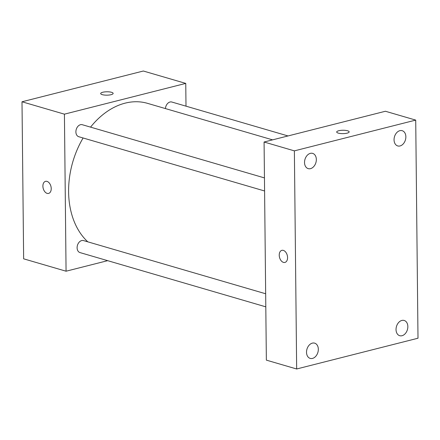 <?xml version="1.0" encoding="UTF-8"?>
<svg xmlns="http://www.w3.org/2000/svg" width="440" height="440" viewBox="0 0 440 440"><rect width="100%" height="100%" fill="white"/><g stroke="black" fill="none" stroke-linecap="round" stroke-linejoin="round"><path stroke-width="0.66" d="M107.657 260.667L66.066 271.211L23.645 258.825L22 101.778L143.341 71.016L185.757 83.402L185.999 106.161M66.066 271.211L64.422 114.163L22 101.778M46.998 181.379A6.232 3.998 75.8 0 1 51.15 187.495A6.232 3.998 75.8 0 1 48.593 193.419A6.232 3.998 75.8 0 1 43.186 188.359A6.232 3.998 75.8 0 1 45.529 181.335A6.232 3.998 75.8 0 1 46.998 181.379M272.58 139.859L147.51 103.345A77.05 55.297 106.3 0 0 125.136 103.147A77.05 55.297 106.3 0 0 90.558 127.127M83.1 137.984A77.05 55.297 106.3 0 0 87.819 241.841M64.422 114.163L185.757 83.402M265.666 293.766L83.512 240.581A6.253 4.488 106.3 0 0 81.697 240.565A6.253 4.488 106.3 0 0 77.187 246.543A6.253 4.488 106.3 0 0 80.003 252.588L265.804 306.84M264.451 177.903L82.297 124.718A6.253 4.488 106.3 0 0 80.482 124.702A6.253 4.488 106.3 0 0 75.972 130.68A6.253 4.488 106.3 0 0 78.793 136.725L264.589 190.977M165.435 108.576A6.253 4.488 -73.7 0 1 171.82 102.025L288.013 135.949M111.078 94.694A6.232 1.689 179.4 0 1 104.379 95.046A6.232 1.689 179.4 0 1 100.678 93.538A6.232 1.689 179.4 0 1 106.893 91.784A6.232 1.689 179.4 0 1 113.141 93.412A6.232 1.689 179.4 0 1 111.078 94.694M100.678 93.544A6.232 1.689 179.4 0 1 106.893 91.79A6.232 1.689 179.4 0 1 113.141 93.412M48.593 193.419A6.232 3.998 75.8 0 1 43.192 188.359A6.232 3.998 75.8 0 1 45.535 181.335M266.36 360.135L264.077 142.016L385.418 111.254L415.718 120.104L418 338.223L296.659 368.984L266.36 360.135M296.659 368.984L294.377 150.865L264.077 142.016M294.377 150.865L415.718 120.104M347.094 133.161A6.232 1.689 179.4 0 1 340.395 133.513A6.232 1.689 179.4 0 1 336.694 132.011A6.232 1.689 179.4 0 1 342.909 130.257A6.232 1.689 179.4 0 1 349.157 131.879A6.232 1.689 179.4 0 1 347.094 133.161M287.568 257.598A6.232 3.998 75.8 0 1 284.928 262.427A6.232 3.998 75.8 0 1 279.521 257.367A6.232 3.998 75.8 0 1 281.87 250.344A6.232 3.998 75.8 0 1 287.568 257.598M407.847 326.579A7.942 5.698 106.3 0 0 404.168 320.458A7.942 5.698 106.3 0 0 401.863 320.436A7.942 5.698 106.3 0 0 396.138 328.026A7.942 5.698 106.3 0 0 399.718 335.704A7.942 5.698 106.3 0 0 407.847 326.579M405.861 136.818A7.942 5.698 106.3 0 0 402.182 130.691A7.942 5.698 106.3 0 0 399.877 130.669A7.942 5.698 106.3 0 0 394.152 138.264A7.942 5.698 106.3 0 0 397.727 145.937A7.942 5.698 106.3 0 0 405.861 136.818M316.338 159.511A7.942 5.698 106.3 0 0 312.659 153.384A7.942 5.698 106.3 0 0 310.354 153.362A7.942 5.698 106.3 0 0 304.629 160.958A7.942 5.698 106.3 0 0 308.209 168.63A7.942 5.698 106.3 0 0 316.338 159.511M318.329 349.277A7.942 5.698 106.3 0 0 314.65 343.151A7.942 5.698 106.3 0 0 312.34 343.129A7.942 5.698 106.3 0 0 306.62 350.719A7.942 5.698 106.3 0 0 310.195 358.397A7.942 5.698 106.3 0 0 318.329 349.277M284.933 262.427A6.232 3.998 75.8 0 1 279.527 257.367A6.232 3.998 75.8 0 1 281.87 250.344M336.694 132.011A6.232 1.689 179.4 0 1 342.909 130.257A6.232 1.689 179.4 0 1 349.157 131.879"/></g></svg>

